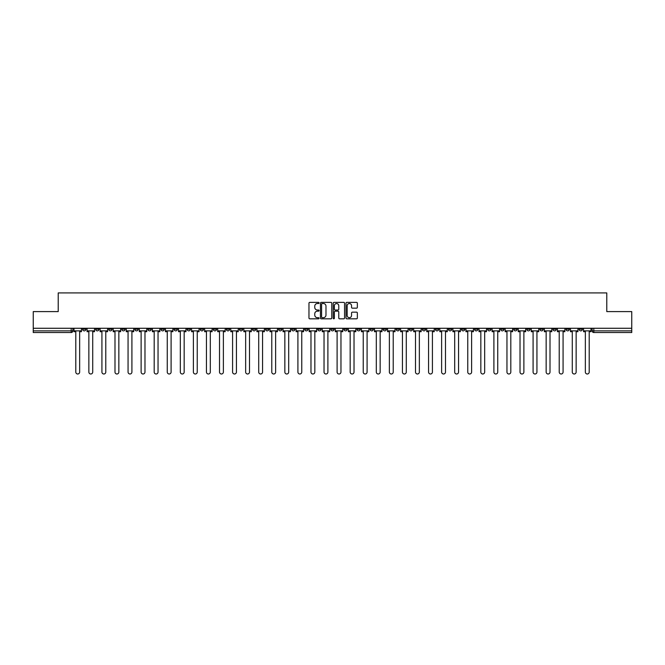 <?xml version="1.0" encoding="UTF-8"?>
<svg xmlns="http://www.w3.org/2000/svg" width="665" height="665" viewBox="0 0 665 665"><rect width="100%" height="100%" fill="white"/><g stroke="black" fill="none" stroke-linecap="round" stroke-linejoin="round"><path stroke-width="1" d="M319.1 302.949A0.574 0.574 0 0 0 318.527 302.375L309.79 302.375A0.823 0.823 0 0 0 308.967 303.198L308.967 317.995A0.823 0.823 0 0 0 309.79 318.818L318.527 318.818A0.574 0.574 0 0 0 319.1 318.244A0.574 0.574 0 0 0 318.527 317.671L317.396 317.671A2.627 2.627 0 0 1 314.761 315.035L314.761 313.805A2.627 2.627 0 0 1 317.396 311.17L318.527 311.17A0.574 0.574 0 0 0 319.1 310.597A0.574 0.574 0 0 0 318.527 310.023L317.396 310.023A2.627 2.627 0 0 1 314.761 307.396L314.761 306.158A2.627 2.627 0 0 1 317.396 303.531L318.527 303.531A0.574 0.574 0 0 0 319.1 302.949M513.746 328.269L513.746 329.192L517.096 329.192A1.679 1.679 0 0 1 515.417 330.871A1.679 1.679 0 0 1 513.746 329.192L513.746 328.269M435.351 328.269L435.351 329.192L438.701 329.192A1.679 1.679 0 0 1 437.021 330.871A1.679 1.679 0 0 1 435.351 329.192L435.351 328.269M422.283 328.269L422.283 329.192L425.633 329.192A1.679 1.679 0 0 1 423.962 330.871A1.679 1.679 0 0 1 422.283 329.192L422.283 328.269M343.888 328.269L343.888 329.192L347.238 329.192A1.679 1.679 0 0 1 345.567 330.871A1.679 1.679 0 0 1 343.888 329.192L343.888 328.269M330.821 328.269L330.821 329.192L334.179 329.192A1.679 1.679 0 0 1 332.5 330.871A1.679 1.679 0 0 1 330.821 329.192L330.821 328.269M317.762 328.269L317.762 329.192L321.112 329.192A1.679 1.679 0 0 1 319.433 330.871A1.679 1.679 0 0 1 317.762 329.192L317.762 328.269M291.627 328.269L291.627 329.192L294.977 329.192A1.679 1.679 0 0 1 293.307 330.871A1.679 1.679 0 0 1 291.627 329.192L291.627 328.269M265.501 329.192L265.501 328.269L265.501 329.192A1.679 1.679 0 0 0 267.172 330.871A1.679 1.679 0 0 1 265.501 329.192L268.851 329.192A1.679 1.679 0 0 1 267.172 330.871A1.679 1.679 0 0 0 268.851 329.192L268.851 328.269L268.851 329.192M252.434 329.192L252.434 328.269L252.434 329.192A1.679 1.679 0 0 0 254.105 330.871A1.679 1.679 0 0 1 252.434 329.192L255.784 329.192A1.679 1.679 0 0 1 254.105 330.871M239.367 329.192L239.367 328.269L239.367 329.192A1.679 1.679 0 0 0 241.038 330.871A1.679 1.679 0 0 1 239.367 329.192L242.717 329.192A1.679 1.679 0 0 1 241.038 330.871A1.679 1.679 0 0 0 242.717 329.192L242.717 328.269L242.717 329.192M226.3 328.269L226.3 329.192L229.649 329.192A1.679 1.679 0 0 1 227.979 330.871A1.679 1.679 0 0 1 226.3 329.192L226.3 328.269M213.232 328.269L213.232 329.192L216.582 329.192A1.679 1.679 0 0 1 214.911 330.871A1.679 1.679 0 0 1 213.232 329.192L213.232 328.269M200.173 328.269L200.173 329.192L203.523 329.192A1.679 1.679 0 0 1 201.844 330.871A1.679 1.679 0 0 1 200.173 329.192L200.173 328.269M187.106 329.192L187.106 328.269L187.106 329.192A1.679 1.679 0 0 0 188.777 330.871A1.679 1.679 0 0 1 187.106 329.192L190.456 329.192A1.679 1.679 0 0 1 188.777 330.871M160.972 329.192L160.972 328.269L160.972 329.192A1.679 1.679 0 0 0 162.651 330.871A1.679 1.679 0 0 1 160.972 329.192L164.322 329.192A1.679 1.679 0 0 1 162.651 330.871A1.679 1.679 0 0 0 164.322 329.192L164.322 328.269L164.322 329.192M147.904 329.192L147.904 328.269L147.904 329.192A1.679 1.679 0 0 0 149.583 330.871A1.679 1.679 0 0 1 147.904 329.192L151.254 329.192A1.679 1.679 0 0 1 149.583 330.871A1.679 1.679 0 0 0 151.254 329.192L151.254 328.269L151.254 329.192M134.845 329.192L134.845 328.269L134.845 329.192A1.679 1.679 0 0 0 136.516 330.871A1.679 1.679 0 0 1 134.845 329.192L138.195 329.192A1.679 1.679 0 0 1 136.516 330.871A1.679 1.679 0 0 0 138.195 329.192L138.195 328.269L138.195 329.192M121.778 329.192L121.778 328.269L121.778 329.192A1.679 1.679 0 0 0 123.449 330.871A1.679 1.679 0 0 1 121.778 329.192L125.128 329.192A1.679 1.679 0 0 1 123.449 330.871M108.711 329.192L108.711 328.269L108.711 329.192A1.679 1.679 0 0 0 110.39 330.871A1.679 1.679 0 0 1 108.711 329.192L112.061 329.192A1.679 1.679 0 0 1 110.39 330.871A1.679 1.679 0 0 0 112.061 329.192L112.061 328.269L112.061 329.192M95.644 329.192L95.644 328.269L95.644 329.192A1.679 1.679 0 0 0 97.323 330.871A1.679 1.679 0 0 1 95.644 329.192L98.994 329.192A1.679 1.679 0 0 1 97.323 330.871A1.679 1.679 0 0 0 98.994 329.192L98.994 328.269L98.994 329.192M356.523 308.169A0.823 0.823 0 0 0 357.346 307.355L357.346 303.198A0.823 0.823 0 0 0 356.523 302.375L346.822 302.375A0.823 0.823 0 0 0 346 303.198L346 317.995A0.823 0.823 0 0 0 346.822 318.818L356.523 318.818A0.823 0.823 0 0 0 357.346 317.995L357.346 312.982A0.823 0.823 0 0 0 356.523 312.159L352.375 312.159A0.823 0.823 0 0 0 351.552 312.982L351.552 315.468A2.203 2.203 0 0 1 349.349 317.671A2.203 2.203 0 0 1 347.155 315.468L347.155 305.725A2.203 2.203 0 0 1 349.349 303.531A2.203 2.203 0 0 1 351.552 305.725L351.552 307.355A0.823 0.823 0 0 0 352.375 308.169L356.523 308.169M33.25 328.269L33.25 311.602L58.212 311.602L58.212 292.924L606.788 292.924L606.788 311.602L631.75 311.602L631.75 328.269L33.25 328.269L33.25 330.871L72.867 330.871L72.867 328.269L72.867 330.871A1.679 1.679 0 0 1 71.188 332.542L33.25 332.542L33.25 330.871M331.777 303.198A0.823 0.823 0 0 0 330.962 302.375L321.262 302.375A0.823 0.823 0 0 0 320.439 303.198L320.439 317.995A0.823 0.823 0 0 0 321.262 318.818L330.962 318.818A0.823 0.823 0 0 0 331.777 317.995L331.777 303.198M334.038 302.375L343.738 302.375A0.823 0.823 0 0 1 344.561 303.198L344.561 317.995A0.823 0.823 0 0 1 343.738 318.818L339.591 318.818A0.823 0.823 0 0 1 338.768 317.995L338.768 311.993A0.823 0.823 0 0 0 337.945 311.17L335.193 311.17A0.823 0.823 0 0 0 334.37 311.993L334.37 318.244A0.574 0.574 0 0 1 333.797 318.818A0.574 0.574 0 0 1 333.223 318.244L333.223 303.198A0.823 0.823 0 0 1 334.038 302.375M592.133 328.269L592.133 330.871L631.75 330.871L631.75 332.542L593.812 332.542A1.679 1.679 0 0 1 592.133 330.871A1.679 1.679 0 0 0 593.812 332.542L593.812 328.269M631.75 328.269L631.75 330.871M582.415 329.192L582.415 328.269L582.415 329.192A1.679 1.679 0 0 1 580.745 330.871A1.679 1.679 0 0 1 579.065 329.192L582.415 329.192A1.679 1.679 0 0 1 580.745 330.871M579.065 328.269L579.065 329.192M569.356 328.269L569.356 329.192A1.679 1.679 0 0 1 567.677 330.871A1.679 1.679 0 0 1 566.006 329.192A1.679 1.679 0 0 0 567.677 330.871M566.006 328.269L566.006 329.192L569.356 329.192M556.289 328.269L556.289 329.192A1.679 1.679 0 0 1 554.61 330.871A1.679 1.679 0 0 1 552.939 329.192L556.289 329.192A1.679 1.679 0 0 1 554.61 330.871M552.939 328.269L552.939 329.192M543.222 328.269L543.222 329.192A1.679 1.679 0 0 1 541.551 330.871A1.679 1.679 0 0 1 539.872 329.192A1.679 1.679 0 0 0 541.551 330.871M539.872 328.269L539.872 329.192L543.222 329.192M530.155 328.269L530.155 329.192A1.679 1.679 0 0 1 528.484 330.871A1.679 1.679 0 0 1 526.805 329.192L530.155 329.192M526.805 328.269L526.805 329.192M517.096 328.269L517.096 329.192A1.679 1.679 0 0 1 515.417 330.871M504.028 328.269L504.028 329.192A1.679 1.679 0 0 1 502.349 330.871A1.679 1.679 0 0 1 500.679 329.192L504.028 329.192M500.679 328.269L500.679 329.192M490.961 328.269L490.961 329.192A1.679 1.679 0 0 1 489.282 330.871A1.679 1.679 0 0 1 487.611 329.192L490.961 329.192M487.611 328.269L487.611 329.192M477.894 328.269L477.894 329.192A1.679 1.679 0 0 1 476.223 330.871A1.679 1.679 0 0 1 474.544 329.192A1.679 1.679 0 0 0 476.223 330.871M474.544 328.269L474.544 329.192L477.894 329.192M464.827 328.269L464.827 329.192A1.679 1.679 0 0 1 463.156 330.871A1.679 1.679 0 0 1 461.477 329.192L464.827 329.192M461.477 328.269L461.477 329.192M451.768 328.269L451.768 329.192A1.679 1.679 0 0 1 450.089 330.871A1.679 1.679 0 0 1 448.418 329.192L451.768 329.192M448.418 328.269L448.418 329.192M438.701 328.269L438.701 329.192M425.633 328.269L425.633 329.192L425.633 328.269M412.566 328.269L412.566 329.192A1.679 1.679 0 0 1 410.895 330.871A1.679 1.679 0 0 1 409.216 329.192L412.566 329.192M409.216 328.269L409.216 329.192M399.499 328.269L399.499 329.192A1.679 1.679 0 0 1 397.828 330.871A1.679 1.679 0 0 1 396.149 329.192L399.499 329.192M396.149 328.269L396.149 329.192M386.44 328.269L386.44 329.192A1.679 1.679 0 0 1 384.761 330.871A1.679 1.679 0 0 1 383.09 329.192L386.44 329.192M383.09 328.269L383.09 329.192M373.373 328.269L373.373 329.192A1.679 1.679 0 0 1 371.693 330.871A1.679 1.679 0 0 1 370.023 329.192L373.373 329.192M370.023 328.269L370.023 329.192M360.305 328.269L360.305 329.192A1.679 1.679 0 0 1 358.635 330.871A1.679 1.679 0 0 1 356.955 329.192L360.305 329.192M356.955 328.269L356.955 329.192M347.238 328.269L347.238 329.192A1.679 1.679 0 0 1 345.567 330.871M334.179 328.269L334.179 329.192M321.112 329.192L321.112 328.269L321.112 329.192A1.679 1.679 0 0 1 319.433 330.871M308.045 328.269L308.045 329.192A1.679 1.679 0 0 1 306.365 330.871A1.679 1.679 0 0 1 304.695 329.192A1.679 1.679 0 0 0 306.365 330.871A1.679 1.679 0 0 0 308.045 329.192L304.695 329.192L304.695 328.269M294.977 329.192L294.977 328.269L294.977 329.192A1.679 1.679 0 0 1 293.307 330.871M281.91 328.269L281.91 329.192A1.679 1.679 0 0 1 280.239 330.871A1.679 1.679 0 0 1 278.56 329.192A1.679 1.679 0 0 0 280.239 330.871M278.56 328.269L278.56 329.192L281.91 329.192M255.784 328.269L255.784 329.192L255.784 328.269M229.649 329.192L229.649 328.269L229.649 329.192A1.679 1.679 0 0 1 227.979 330.871M216.582 329.192L216.582 328.269L216.582 329.192A1.679 1.679 0 0 1 214.911 330.871M203.523 329.192L203.523 328.269L203.523 329.192A1.679 1.679 0 0 1 201.844 330.871M190.456 328.269L190.456 329.192L190.456 328.269M177.389 329.192L177.389 328.269L177.389 329.192A1.679 1.679 0 0 1 175.718 330.871A1.679 1.679 0 0 1 174.039 329.192L177.389 329.192A1.679 1.679 0 0 1 175.718 330.871M174.039 328.269L174.039 329.192M125.128 328.269L125.128 329.192L125.128 328.269M85.935 328.269L85.935 329.192A1.679 1.679 0 0 1 84.255 330.871A1.679 1.679 0 0 1 82.585 329.192A1.679 1.679 0 0 0 84.255 330.871A1.679 1.679 0 0 0 85.935 329.192L85.935 328.269M82.585 328.269L82.585 329.192L85.935 329.192M71.188 328.269L71.188 332.542A1.679 1.679 0 0 0 72.867 330.871M322.159 303.531A0.574 0.574 0 0 0 321.586 304.104L321.586 317.097A0.574 0.574 0 0 0 322.159 317.671L323.356 317.671A2.627 2.627 0 0 0 325.983 315.035L325.983 306.158A2.627 2.627 0 0 0 323.356 303.531L322.159 303.531M338.768 305.767A2.203 2.203 0 0 0 336.573 303.572A2.203 2.203 0 0 0 334.37 305.767L334.37 309.2A0.823 0.823 0 0 0 335.193 310.023L337.945 310.023A0.823 0.823 0 0 0 338.768 309.2L338.768 305.767M73.998 330.871L73.998 331.702L75.793 331.702L75.793 372.076A1.928 1.928 149.7 0 0 77.722 373.996A1.928 1.928 149.7 0 0 79.65 372.076L79.65 331.702L81.446 331.702L81.446 330.871L73.998 330.871L73.998 328.269M81.446 330.871L81.446 328.269M87.065 330.871L87.065 331.702L88.861 331.702L88.861 372.076A1.928 1.928 149.7 0 0 90.789 373.996A1.928 1.928 149.7 0 0 92.718 372.076L92.718 331.702L94.513 331.702L94.513 330.871L87.065 330.871L87.065 328.269M94.513 330.871L94.513 328.269M100.124 330.871L100.124 331.702L101.928 331.702L101.928 372.076A1.928 1.928 149.7 0 0 103.856 373.996A1.928 1.928 149.7 0 0 105.777 372.076L105.777 331.702L107.58 331.702L107.58 330.871L100.124 330.871L100.124 328.269M107.58 330.871L107.58 328.269M113.191 330.871L113.191 331.702L114.995 331.702L114.995 372.076A1.928 1.928 149.7 0 0 116.915 373.996A1.928 1.928 149.7 0 0 118.844 372.076L118.844 331.702L120.648 331.702L120.648 330.871L113.191 330.871L113.191 328.269M120.648 330.871L120.648 328.269M126.259 330.871L126.259 331.702L128.062 331.702L128.062 372.076A1.928 1.928 149.7 0 0 129.983 373.996A1.928 1.928 149.7 0 0 131.911 372.076L131.911 331.702L133.715 331.702L133.715 330.871L126.259 330.871L126.259 328.269M133.715 330.871L133.715 328.269M139.326 330.871L139.326 331.702L141.121 331.702L141.121 372.076A1.928 1.928 149.7 0 0 143.05 373.996A1.928 1.928 149.7 0 0 144.978 372.076L144.978 331.702L146.774 331.702L146.774 330.871L139.326 330.871L139.326 328.269M146.774 330.871L146.774 328.269M152.385 330.871L152.385 331.702L154.189 331.702L154.189 372.076A1.928 1.928 149.7 0 0 156.117 373.996A1.928 1.928 149.7 0 0 158.046 372.076L158.046 331.702L159.841 331.702L159.841 330.871L152.385 330.871L152.385 328.269M159.841 330.871L159.841 328.269M165.452 330.871L165.452 331.702L167.256 331.702L167.256 372.076A1.928 1.928 149.7 0 0 169.184 373.996A1.928 1.928 149.7 0 0 171.105 372.076L171.105 331.702L172.908 331.702L172.908 330.871L165.452 330.871L165.452 328.269M172.908 330.871L172.908 328.269M178.519 330.871L178.519 331.702L180.323 331.702L180.323 372.076A1.928 1.928 149.7 0 0 182.243 373.996A1.928 1.928 149.7 0 0 184.172 372.076L184.172 331.702L185.976 331.702L185.976 330.871L178.519 330.871L178.519 328.269M185.976 330.871L185.976 328.269M191.587 330.871L191.587 331.702L193.382 331.702L193.382 372.076A1.928 1.928 149.7 0 0 195.311 373.996A1.928 1.928 149.7 0 0 197.239 372.076L197.239 331.702L199.043 331.702L199.043 330.871L191.587 330.871L191.587 328.269M199.043 330.871L199.043 328.269M204.654 330.871L204.654 331.702L206.449 331.702L206.449 372.076A1.928 1.928 149.7 0 0 208.378 373.996A1.928 1.928 149.7 0 0 210.306 372.076L210.306 331.702L212.102 331.702L212.102 330.871L204.654 330.871L204.654 328.269M212.102 330.871L212.102 328.269M217.713 330.871L217.713 331.702L219.517 331.702L219.517 372.076A1.928 1.928 149.7 0 0 221.445 373.996A1.928 1.928 149.7 0 0 223.374 372.076L223.374 331.702L225.169 331.702L225.169 330.871L217.713 330.871L217.713 328.269M225.169 330.871L225.169 328.269M230.78 330.871L230.78 331.702L232.584 331.702L232.584 372.076A1.928 1.928 149.7 0 0 234.512 373.996A1.928 1.928 149.7 0 0 236.432 372.076L236.432 331.702L238.236 331.702L238.236 330.871L230.78 330.871L230.78 328.269M238.236 330.871L238.236 328.269M243.847 330.871L243.847 331.702L245.651 331.702L245.651 372.076A1.928 1.928 149.7 0 0 247.571 373.996A1.928 1.928 149.7 0 0 249.5 372.076L249.5 331.702L251.304 331.702L251.304 330.871L243.847 330.871L243.847 328.269M251.304 330.871L251.304 328.269M256.914 330.871L256.914 331.702L258.71 331.702L258.71 372.076A1.928 1.928 149.7 0 0 260.638 373.996A1.928 1.928 149.7 0 0 262.567 372.076L262.567 331.702L264.371 331.702L264.371 330.871L256.914 330.871L256.914 328.269M264.371 330.871L264.371 328.269M269.982 330.871L269.982 331.702L271.777 331.702L271.777 372.076A1.928 1.928 149.7 0 0 273.706 373.996A1.928 1.928 149.7 0 0 275.634 372.076L275.634 331.702L277.43 331.702L277.43 330.871L269.982 330.871L269.982 328.269M277.43 330.871L277.43 328.269M283.041 330.871L283.041 331.702L284.844 331.702L284.844 372.076A1.928 1.928 149.7 0 0 286.773 373.996A1.928 1.928 149.7 0 0 288.693 372.076L288.693 331.702L290.497 331.702L290.497 330.871L283.041 330.871L283.041 328.269M290.497 330.871L290.497 328.269M296.108 330.871L296.108 331.702L297.912 331.702L297.912 372.076A1.928 1.928 149.7 0 0 299.84 373.996A1.928 1.928 149.7 0 0 301.76 372.076L301.76 331.702L303.564 331.702L303.564 330.871L296.108 330.871L296.108 328.269M303.564 330.871L303.564 328.269M309.175 330.871L309.175 331.702L310.979 331.702L310.979 372.076A1.928 1.928 149.7 0 0 312.899 373.996A1.928 1.928 149.7 0 0 314.828 372.076L314.828 331.702L316.631 331.702L316.631 330.871L309.175 330.871L309.175 328.269M316.631 330.871L316.631 328.269M322.242 330.871L322.242 331.702L324.038 331.702L324.038 372.076A1.928 1.928 149.7 0 0 325.966 373.996A1.928 1.928 149.7 0 0 327.895 372.076L327.895 331.702L329.69 331.702L329.69 330.871L322.242 330.871L322.242 328.269M329.69 330.871L329.69 328.269M335.31 330.871L335.31 331.702L337.105 331.702L337.105 372.076A1.928 1.928 149.7 0 0 339.034 373.996A1.928 1.928 149.7 0 0 340.962 372.076L340.962 331.702L342.758 331.702L342.758 330.871L335.31 330.871L335.31 328.269M342.758 330.871L342.758 328.269M348.369 330.871L348.369 331.702L350.172 331.702L350.172 372.076A1.928 1.928 149.7 0 0 352.101 373.996A1.928 1.928 149.7 0 0 354.021 372.076L354.021 331.702L355.825 331.702L355.825 330.871L348.369 330.871L348.369 328.269M355.825 330.871L355.825 328.269M361.436 330.871L361.436 331.702L363.24 331.702L363.24 372.076A1.928 1.928 149.7 0 0 365.16 373.996A1.928 1.928 149.7 0 0 367.088 372.076L367.088 331.702L368.892 331.702L368.892 330.871L361.436 330.871L361.436 328.269M368.892 330.871L368.892 328.269M374.503 330.871L374.503 331.702L376.307 331.702L376.307 372.076A1.928 1.928 149.7 0 0 378.227 373.996A1.928 1.928 149.7 0 0 380.156 372.076L380.156 331.702L381.959 331.702L381.959 330.871L374.503 330.871L374.503 328.269M381.959 330.871L381.959 328.269M387.57 330.871L387.57 331.702L389.366 331.702L389.366 372.076A1.928 1.928 149.7 0 0 391.294 373.996A1.928 1.928 149.7 0 0 393.223 372.076L393.223 331.702L395.018 331.702L395.018 330.871L387.57 330.871L387.57 328.269M395.018 330.871L395.018 328.269M400.629 330.871L400.629 331.702L402.433 331.702L402.433 372.076A1.928 1.928 149.7 0 0 404.362 373.996A1.928 1.928 149.7 0 0 406.29 372.076L406.29 331.702L408.086 331.702L408.086 330.871L400.629 330.871L400.629 328.269M408.086 330.871L408.086 328.269M413.697 330.871L413.697 331.702L415.5 331.702L415.5 372.076A1.928 1.928 149.7 0 0 417.429 373.996A1.928 1.928 149.7 0 0 419.349 372.076L419.349 331.702L421.153 331.702L421.153 330.871L413.697 330.871L413.697 328.269M421.153 330.871L421.153 328.269M426.764 330.871L426.764 331.702L428.568 331.702L428.568 372.076A1.928 1.928 149.7 0 0 430.488 373.996A1.928 1.928 149.7 0 0 432.416 372.076L432.416 331.702L434.22 331.702L434.22 330.871L426.764 330.871L426.764 328.269M434.22 330.871L434.22 328.269M439.831 330.871L439.831 331.702L441.627 331.702L441.627 372.076A1.928 1.928 149.7 0 0 443.555 373.996A1.928 1.928 149.7 0 0 445.483 372.076L445.483 331.702L447.287 331.702L447.287 330.871L439.831 330.871L439.831 328.269M447.287 330.871L447.287 328.269M452.898 330.871L452.898 331.702L454.694 331.702L454.694 372.076A1.928 1.928 149.7 0 0 456.622 373.996A1.928 1.928 149.7 0 0 458.551 372.076L458.551 331.702L460.346 331.702L460.346 330.871L452.898 330.871L452.898 328.269M460.346 330.871L460.346 328.269M465.957 330.871L465.957 331.702L467.761 331.702L467.761 372.076A1.928 1.928 149.7 0 0 469.69 373.996A1.928 1.928 149.7 0 0 471.618 372.076L471.618 331.702L473.413 331.702L473.413 330.871L465.957 330.871L465.957 328.269M473.413 330.871L473.413 328.269M479.024 330.871L479.024 331.702L480.828 331.702L480.828 372.076A1.928 1.928 149.7 0 0 482.757 373.996A1.928 1.928 149.7 0 0 484.677 372.076L484.677 331.702L486.481 331.702L486.481 330.871L479.024 330.871L479.024 328.269M486.481 330.871L486.481 328.269M492.092 330.871L492.092 331.702L493.896 331.702L493.896 372.076A1.928 1.928 149.7 0 0 495.816 373.996A1.928 1.928 149.7 0 0 497.744 372.076L497.744 331.702L499.548 331.702L499.548 330.871L492.092 330.871L492.092 328.269M499.548 330.871L499.548 328.269M505.159 330.871L505.159 331.702L506.954 331.702L506.954 372.076A1.928 1.928 149.7 0 0 508.883 373.996A1.928 1.928 149.7 0 0 510.811 372.076L510.811 331.702L512.615 331.702L512.615 330.871L505.159 330.871L505.159 328.269M512.615 330.871L512.615 328.269M518.226 330.871L518.226 331.702L520.022 331.702L520.022 372.076A1.928 1.928 149.7 0 0 521.95 373.996A1.928 1.928 149.7 0 0 523.879 372.076L523.879 331.702L525.674 331.702L525.674 330.871L518.226 330.871L518.226 328.269M525.674 330.871L525.674 328.269M531.285 330.871L531.285 331.702L533.089 331.702L533.089 372.076A1.928 1.928 149.7 0 0 535.017 373.996A1.928 1.928 149.7 0 0 536.938 372.076L536.938 331.702L538.741 331.702L538.741 330.871L531.285 330.871L531.285 328.269M538.741 330.871L538.741 328.269M544.352 330.871L544.352 331.702L546.156 331.702L546.156 372.076A1.928 1.928 149.7 0 0 548.085 373.996A1.928 1.928 149.7 0 0 550.005 372.076L550.005 331.702L551.809 331.702L551.809 330.871L544.352 330.871L544.352 328.269M551.809 330.871L551.809 328.269M557.42 330.871L557.42 331.702L559.223 331.702L559.223 372.076A1.928 1.928 149.7 0 0 561.144 373.996A1.928 1.928 149.7 0 0 563.072 372.076L563.072 331.702L564.876 331.702L564.876 330.871L557.42 330.871L557.42 328.269M564.876 330.871L564.876 328.269M570.487 330.871L570.487 331.702L572.282 331.702L572.282 372.076A1.928 1.928 149.7 0 0 574.211 373.996A1.928 1.928 149.7 0 0 576.139 372.076L576.139 331.702L577.935 331.702L577.935 330.871L570.487 330.871L570.487 328.269M577.935 330.871L577.935 328.269M583.554 330.871L583.554 331.702L585.35 331.702L585.35 372.076A1.928 1.928 149.7 0 0 587.278 373.996A1.928 1.928 149.7 0 0 589.207 372.076L589.207 331.702L591.002 331.702L591.002 330.871L583.554 330.871L583.554 328.269M591.002 330.871L591.002 328.269"/></g></svg>
